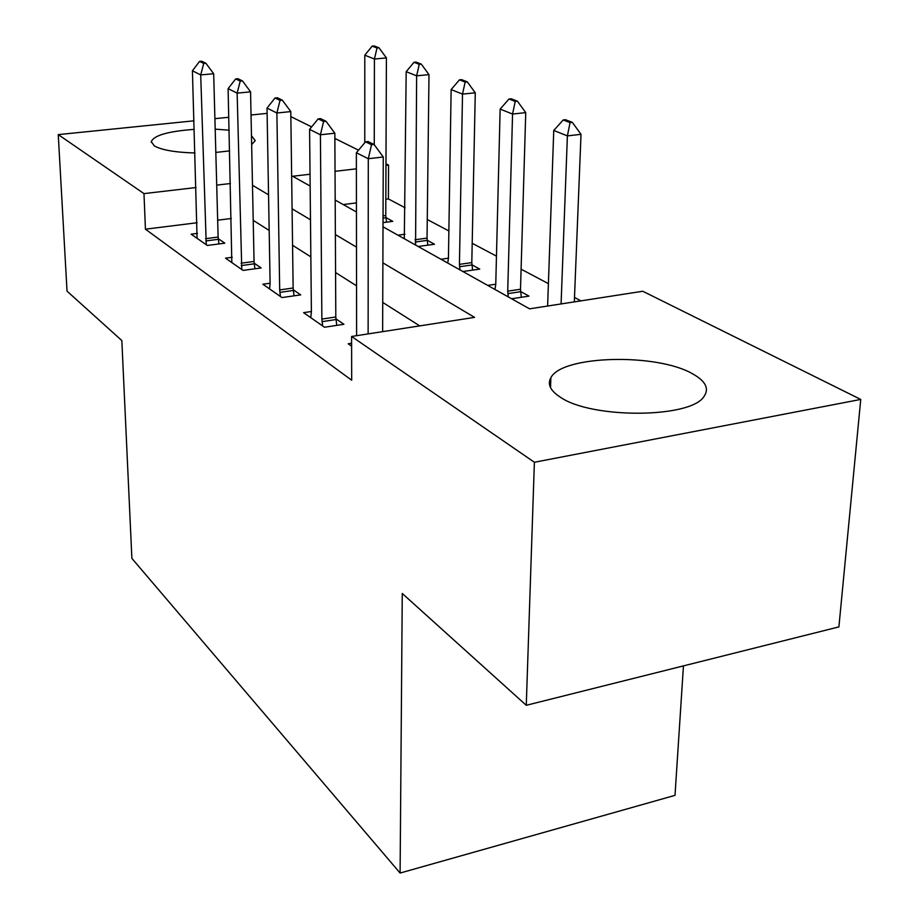 <?xml version="1.0" encoding="UTF-8"?>
<svg xmlns="http://www.w3.org/2000/svg" width="919" height="919" viewBox="0 0 919 919"><rect width="100%" height="100%" fill="white"/><g stroke="black" fill="none" stroke-linecap="round" stroke-linejoin="round"><path stroke-width="1.38" d="M560.487 397.284C550.366 390.782 547.173 384.245 550.883 377.709C561.808 355.343 656.557 352.873 692.547 373.792C705.735 381.121 709.514 388.737 703.897 396.629C690.399 418.386 591.445 418.869 560.487 397.284M194.966 152.979C175.276 152.405 161.744 150.05 154.358 145.926L151.267 141.664C153.921 135.38 168.234 131.279 194.231 129.372M215.195 129.154L229.13 130.188M683.449 665.884L675.005 795.36L400.098 873.05L131.888 558.384L121.836 340.57L67.03 291.151L58.253 134.611L193.966 120.814M290.852 116.598L311.598 126.891M334.861 138.436L358.525 150.176M385.969 163.8L388.553 165.087L385.969 165.386M405.13 207.786L388.392 198.929L388.553 165.087M580.934 300.858L574.49 297.446M548.402 283.638L521.096 269.175M496.455 256.137L472.205 243.294M448.874 230.945L427.266 219.515M383.005 226.821L529.585 308.83L642.772 291.254L860.747 399.432L534.387 462.257L351.586 336.469L474.56 317.377L382.878 262.834M534.387 462.257L526.265 705.298L838.898 626.907L860.747 399.432M388.392 198.929L385.819 199.251M356.434 202.915L343.212 204.558M383.028 222.628L392.792 221.353L385.877 217.562M397.961 235.184L404.923 234.253M418.168 246.487L434.515 244.259L427.163 240.227M440.971 259.25L448.438 258.193M462.9 271.519L479.752 269.095L471.918 264.787M487.702 285.395L495.755 284.201M511.596 298.767L528.988 296.113L520.591 291.507M197.125 222.743L145.432 229.187L351.69 380.225L351.586 336.469M419.753 325.889L382.729 302.42M356.538 285.82L335.561 272.529M310.852 256.872L292.564 245.281M269.175 230.451L253.207 220.342M231.312 218.492L217.665 220.192M197.459 233.38L191.152 234.184L207.303 245.453L224.822 243.179L218.24 238.687M232.266 257.274L225.523 258.17L243.053 270.404L261.168 267.934L254.161 263.156M270.106 283.224L262.868 284.235L281.972 297.572L300.72 294.873L293.241 289.772M311.392 311.507L303.603 312.667L324.487 327.244L343.913 324.281L335.894 318.824M351.609 343.246L348.186 343.786L351.609 346.176M214.908 118.677L228.82 117.264M251.036 115.001L267.107 113.37M526.265 705.298L402.269 593.479L400.098 873.05M145.432 229.187L143.984 193.61L58.253 134.611M251.473 135.702L255.218 140.641L251.645 144.582M229.647 150.888L215.827 152.428M230.451 183.524L216.712 185.121M196.034 187.533L143.984 193.61M356.492 247.131L335.366 234.563M310.484 219.767L292.081 208.82M268.543 194.817L252.484 185.27M310.036 174.242L292.656 176.264L310.151 186.052M335.182 200.066L356.446 211.956M356.388 168.832L335.033 171.325M203.731 63.434L205.89 63.239L201.709 61.217L199.561 61.412L203.731 63.434L200.71 74.921L213.679 73.738L218.125 237.056L218.952 243.937M197.091 238.32L192.416 70.774L200.71 74.921L206.27 244.73M199.561 61.412L192.416 70.774M213.679 73.738L205.89 63.239M386.474 222.18L385.762 215.54L386.417 57.92L374.424 59.023L364.797 55.186L364.774 142.732M379.019 47.822L374.171 45.95L372.172 46.122L377.02 47.995L379.019 47.822L386.417 57.92M374.251 144.754L374.424 59.023L377.02 47.995M364.797 55.186L372.172 46.122M240.227 81.113L242.467 80.906L237.906 78.701L235.678 78.908L240.227 81.113L237.136 93.141L250.565 91.843L254.058 261.455L254.919 268.785M231.829 262.57L228.107 88.626L237.136 93.141L241.789 269.52M235.678 78.908L228.107 88.626M250.565 91.843L242.467 80.906M280.019 100.389L282.34 100.16L277.366 97.759L275.057 97.988L280.019 100.389L276.883 113.014L290.795 111.59L293.138 288.003L294.046 295.826M269.577 288.922L270.106 283.293L267.015 108.074L276.883 113.014L279.686 289.922L280.433 296.492M275.057 97.988L267.015 108.074M290.795 111.59L282.34 100.16M323.603 121.503L326.015 121.262L320.547 118.62L318.158 118.873L323.603 121.503L320.409 134.771L334.838 133.221L335.803 316.986L336.756 325.372M310.76 317.664L311.392 311.84L309.588 129.361L320.409 134.771L321.868 319.077L322.626 325.946M318.158 118.873L309.588 129.361M334.838 133.221L326.015 121.262M427.794 245.178L427.048 238.124L428.989 74.634L416.629 75.829L406.187 71.671L404.314 238.745M421.304 64.123L416.054 62.101L413.998 62.285L419.248 64.319L421.304 64.123L428.989 74.634M415.572 245.04L416.629 75.829L419.248 64.319M406.187 71.671L413.998 62.285M472.596 270.129L471.803 262.604L475.272 92.808L462.51 94.106L451.137 89.58L448.438 258.273L447.748 263.041M467.277 81.848L461.556 79.643L459.431 79.85L465.152 82.055L467.277 81.848L475.272 92.808M459.959 269.876L459.431 264.362L462.51 94.106L465.152 82.055M451.137 89.58L459.431 79.85M521.314 297.285L520.499 289.244L525.748 112.623L512.561 114.048L500.143 109.097L495.755 284.511L494.95 289.451M517.42 101.182L511.159 98.77L508.977 98.999L515.226 101.412L517.42 101.182L525.748 112.623M508.264 296.894L507.725 291.162L512.561 114.048L515.226 101.412M500.143 109.097L508.977 98.999M371.54 144.731L374.033 144.455L368.014 141.549L365.532 141.825L371.54 144.731L368.289 158.711L383.269 156.988L382.626 331.656M356.606 335.688L356.365 152.749L368.289 158.711L368.128 333.896M365.532 141.825L356.365 152.749M383.269 156.988L374.033 144.455M574.318 301.88L581.015 134.323L567.391 135.886L553.755 130.464L547.621 306.027M572.33 122.353L565.461 119.711L563.198 119.952L570.056 122.606L572.33 122.353L581.015 134.323M561.084 303.936L567.391 135.886L570.056 122.606M553.755 130.464L563.198 119.952M205.741 240.939L218.32 239.319M205.546 238.664L218.125 237.056M385.762 215.54L383.051 215.885M385.9 217.734L383.039 218.102M241.249 265.58L254.241 263.822M241.054 263.213L254.058 261.455M279.87 292.38L293.322 290.461M279.686 289.922L293.138 288.003M322.052 321.65L335.975 319.548M321.868 319.077L335.803 316.986M427.048 238.124L415.043 239.744M427.186 240.399L415.181 242.019M471.803 262.604L459.431 264.362M471.929 264.971L459.557 266.74M520.499 289.244L507.725 291.162M520.613 291.702L507.851 293.62M550.883 377.709L550.527 387.623M151.267 141.664L151.29 142.353"/></g></svg>
